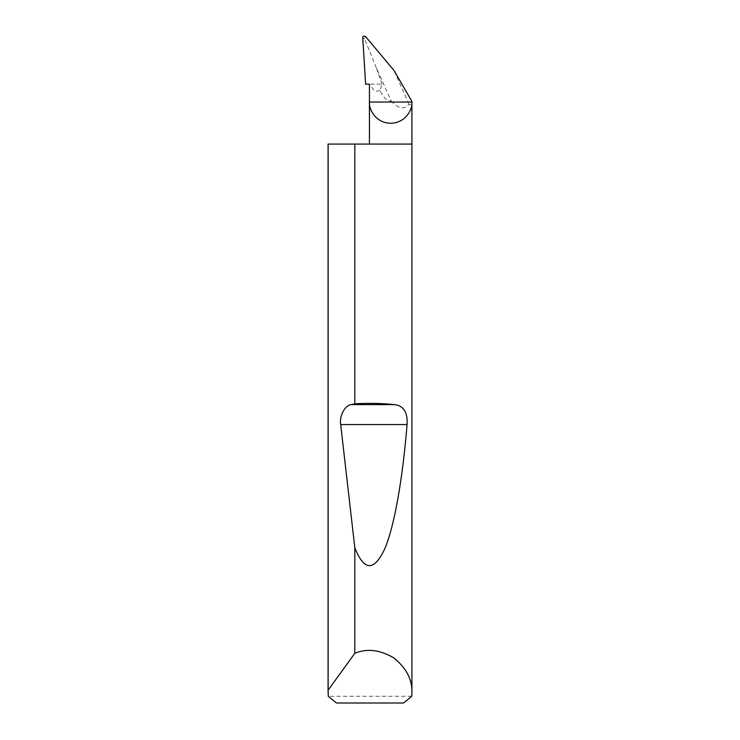 <?xml version="1.0" encoding="UTF-8"?>
<svg xmlns="http://www.w3.org/2000/svg" width="740" height="740" viewBox="0 0 740 740"><rect width="100%" height="100%" fill="white"/><g stroke="black" fill="none" stroke-linecap="round" stroke-linejoin="round"><path stroke-width="0.56" stroke-dasharray="3.7 2.78" d="M411.736 696.294L328.264 696.294M328.079 144.069L411.921 144.069M380.009 90.4C375.606 92.371 372.498 90.289 370.703 84.147L382.034 84.147L380.009 90.4C383.496 97.856 387.242 101.417 391.257 101.093L376.373 67.923L364.644 38.887C364.533 37.342 365.033 36.787 366.134 37.231M382.034 84.147L376.373 67.923M364.644 38.887L362.739 37.897L362.73 37M365.606 84.147L369.445 84.147M362.73 43.133L362.739 37.897M370.703 84.147L382.21 84.147M391.257 101.093C398.203 108.78 404.123 109.825 408.998 104.229C410.931 105.145 411.903 104.229 411.921 101.463M408.998 104.229L394.032 70.485M336.423 703L403.578 703"/><path stroke-width="1.11" d="M411.921 692.381L411.736 696.294L403.578 703L336.423 703L328.264 696.294L328.144 690.143L354.821 653.3C366.864 648.268 379.814 649.757 393.68 657.786C406.177 667.804 412.254 679.329 411.921 692.381L411.921 144.069L354.821 144.069L354.821 403.818C368.871 403.032 382.071 403.3 394.439 404.614C403.615 405.631 407.823 412.282 407.074 424.566C402.838 476.579 394.744 525.779 384.671 548.997C374.005 571.548 364.062 571.141 354.821 547.776L340.687 424.566C339.151 416.167 344.933 405.196 351.186 404.614L354.821 403.818M354.821 653.3L354.821 547.776M328.079 692.381L328.079 144.069L354.821 144.069M411.921 144.069L411.921 102.037C412.772 108.253 406.399 122.988 390.683 123.275C374.958 122.988 368.585 108.253 369.445 102.037L369.445 84.147L365.606 84.147L362.73 37C363.627 35.77 364.755 35.844 366.134 37.231L394.032 70.485L411.921 101.463L411.921 102.037L369.445 102.037L369.445 144.069M328.144 690.143L328.144 144.069M351.186 404.614L394.439 404.614M340.687 424.566L407.074 424.566"/></g></svg>
